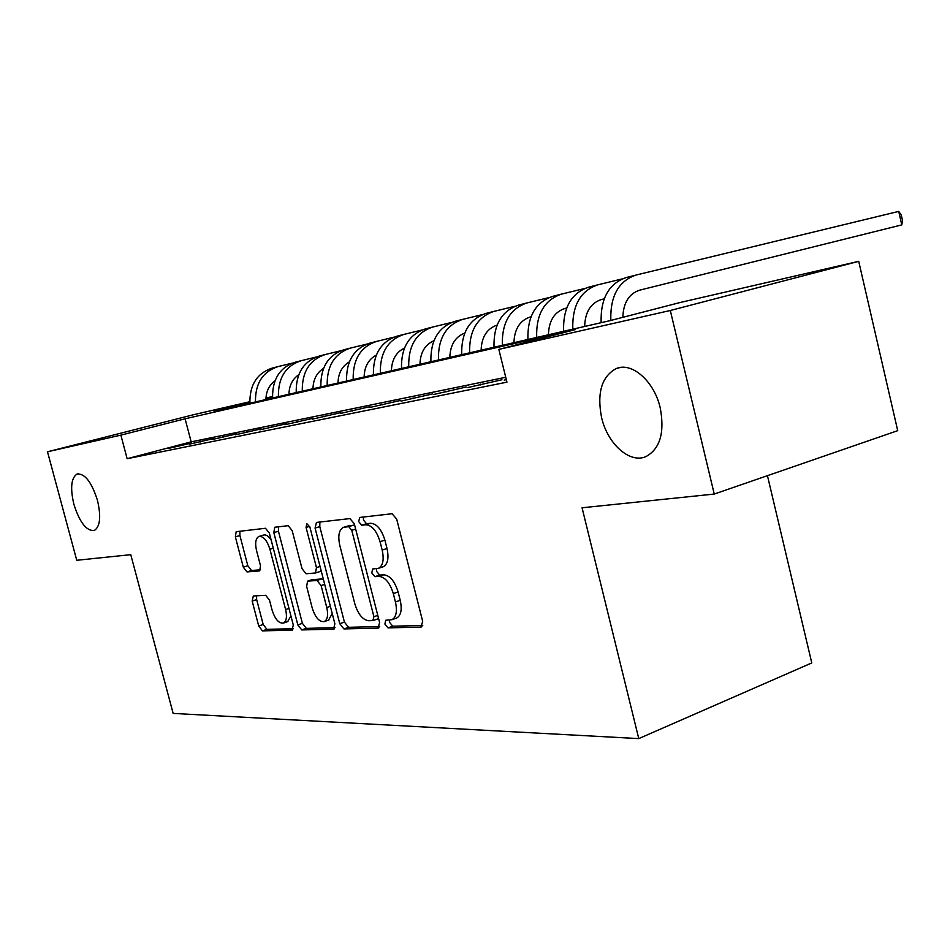 <?xml version="1.0" encoding="UTF-8"?>
<svg xmlns="http://www.w3.org/2000/svg" width="950" height="950" viewBox="0 0 950 950"><rect width="100%" height="100%" fill="white"/><g stroke="black" fill="none" stroke-linecap="round" stroke-linejoin="round"><path stroke-width="1.43" d="M384.904 624.091L388.004 627.879L420.933 627.095L422.691 621.371L396.673 519.092L392.089 513.736L359.729 517.453L358.649 521.574L361.724 525.219L365.821 524.78C371.925 525.219 376.663 530.848 380.048 541.666L382.185 550.062C384.216 559.621 383.004 565.713 378.539 568.302L372.59 569.014L371.806 572.957L374.894 576.674L379.026 576.401C385.178 577.089 389.939 582.825 393.312 593.607L395.438 601.967C397.433 611.289 396.257 617.203 391.911 619.709L385.664 620.267L384.904 624.091M389.488 620.089L389.654 622.428L392.754 626.204L422.75 625.456M363.446 517.026L363.47 520.077L366.534 523.723L370.642 523.272L365.821 524.78M376.485 568.682L376.592 571.378L379.679 575.082L383.812 574.809L379.026 576.401M97.47 500.365C91.616 482.006 84.788 473.231 77.021 474.062C71.155 478.016 70.11 488.074 73.874 504.248C79.657 522.464 86.474 531.204 94.323 530.48C100.154 526.668 101.211 516.634 97.47 500.365M660.25 407.942C654.241 381.104 631.655 361.511 615.992 368.671C601.623 376.723 596.826 393.027 601.587 417.572C607.513 443.793 629.672 463.814 645.846 456.641C660.024 448.934 664.834 432.701 660.25 407.942M253.306 595.982L252.178 601.065L258.709 625.991L262.438 630.871L292.03 630.159L293.289 625.017L269.361 533.116L265.489 528.283L236.17 531.691L235.362 536.869L243.295 567.15L247.012 571.924L259.683 570.891L260.502 565.749L256.524 550.501C254.885 543.103 255.645 538.424 258.804 536.489C263.269 535.919 266.974 540.158 269.907 549.219L285.618 609.532C287.209 616.728 286.484 621.241 283.421 623.069C278.849 623.592 275.061 619.258 272.092 610.09L269.503 600.186L265.703 595.306L253.306 595.982M249.826 402.325L214.106 411.409L609.781 320.708L679.974 302.551L858.717 261.333L897.714 430.659L714.246 494.059L582.065 507.787L638.768 738.601L173.149 713.414L130.768 554.669L76.748 560.286L47.5 451.784L193.622 414.699L249.791 401.743M714.246 494.059L670.308 310.496L498.833 349.386L575.546 329.555L185.096 418.796L120.876 435.136L47.5 451.784M505.744 377.281L191.164 441.857L127.146 458.707L506.944 382.161L498.833 349.386M127.146 458.707L120.876 435.136M339.767 623.711L343.936 628.924L378.041 628.116L379.62 622.582L354.291 523.759L349.944 518.581L316.445 522.429L315.079 528.081L339.767 623.711L344.423 622.096L348.591 627.309L379.715 626.525M333.486 629.173L301.756 629.933L297.825 624.886L273.826 532.629L274.728 527.262L288.171 525.683L292.161 530.611L302.041 568.729L306.066 573.753L315.495 573.004L316.457 567.625L306.066 527.44L306.767 523.581L309.866 527.013L334.887 623.841L333.486 629.173L334.258 628.912M506.303 379.561L504.224 380.119L506.338 379.691M468.006 387.493L501.944 379.751L468.006 387.493M433.663 394.476L466.343 387.006L433.663 394.476M401.043 401.114L432.547 393.906L401.043 401.114M370.037 407.419L400.437 400.461L370.037 407.419M340.516 413.428L369.883 406.695L340.516 413.428M312.384 419.152L340.777 412.633L312.384 419.152M285.534 424.614L313.013 418.297L285.534 424.614M259.896 429.827L286.508 423.712L259.896 429.827M235.374 434.815L261.167 428.878L235.374 434.815M211.898 439.589L236.93 433.817L211.898 439.589M189.418 444.161L213.714 438.556L189.418 444.161M191.473 443.104L167.853 448.554L191.473 443.104M638.768 738.601L811.775 662.934L767.446 475.677M858.717 261.333L670.308 310.496M265.964 398.014L272.484 396.518M272.484 396.566L265.952 398.216M191.164 441.857L185.096 418.796M480.356 384.156L480.558 384.94M445.859 391.186L446.049 391.958M413.084 397.872L413.274 398.62M381.924 404.237L382.114 404.961M352.248 410.293L352.426 411.006M323.962 416.064L324.14 416.753M296.958 421.574L297.136 422.251M271.166 426.835L271.344 427.5M246.501 431.87L246.667 432.523M222.882 436.691L223.048 437.321M200.26 441.311L200.426 441.928M178.553 445.728L178.719 446.346M396.233 618.189L396.673 618.034C401.031 615.529 402.218 609.615 400.235 600.317L395.438 601.967M383.812 574.809C389.975 575.486 394.737 581.21 398.109 591.969L400.235 600.317M382.731 566.924L383.337 566.722C387.814 564.122 389.037 558.054 387.018 548.494L382.185 550.062M370.642 523.272C376.758 523.711 381.508 529.328 384.881 540.122L387.018 548.494M319.889 522.037L319.794 526.633L344.423 622.096M372.827 620.587L373.92 616.704L351.738 530.254L348.709 526.633L343.271 527.393C338.924 529.981 337.772 535.99 339.803 545.431L354.813 603.761C358.043 614.187 362.627 619.828 368.553 620.706L372.827 620.587M377.554 618.937L378.516 618.296M354.766 525.635L353.507 525.148L348.709 526.633M343.995 527.167L353.507 525.148M335.029 627.653L306.327 628.366L301.756 629.933M278.481 526.787L278.445 531.228L302.385 623.342L306.327 628.366M319.758 571.591L321.1 570.475M312.265 608.143C315.364 617.678 319.39 622.155 324.306 621.561C327.572 619.626 328.403 614.959 326.776 607.537L321.1 585.556L317.003 580.462L307.562 581.151L306.636 586.435L312.265 608.143M328.581 620.101L332.227 613.51M323.522 579.832L321.658 578.942L317.003 580.462M311.98 579.749L321.658 578.942M287.613 621.656L290.938 616.004M271.13 539.933C268.423 535.931 265.846 534.327 263.387 535.099L259.314 536.334M239.887 531.228L239.899 535.503L247.808 565.737L251.524 570.499L260.585 569.786M256.536 595.804L256.666 599.604L263.186 624.494L266.914 629.351L293.455 628.686M622.82 317.324C623.366 302.753 628.983 293.692 639.682 290.154L901.799 224.889L898.724 211.399L636.037 275.049C618.509 281.046 610.114 296.174 610.826 320.435M898.724 211.399L901.277 215.068L902.5 220.447L901.799 224.889M635.384 275.215L626.299 277.531C608.807 283.516 600.412 298.573 601.136 322.691M584.666 326.456C585.105 312.063 590.686 303.098 601.386 299.535L604.2 298.834M622.072 278.944L597.823 284.822C580.462 290.736 572.114 305.532 572.791 329.187M597.823 284.822L588.572 287.185C571.247 293.087 562.923 307.788 563.587 331.289M548.423 334.768C548.886 320.732 554.408 311.956 565.001 308.453L566.663 308.037M584.464 288.539L561.497 294.108C544.314 299.951 536.038 314.402 536.667 337.464M561.497 294.108L552.71 296.353C535.562 302.171 527.309 316.552 527.915 339.471M513.938 342.677C514.425 328.973 519.911 320.387 530.397 316.932L531.003 316.777M548.72 297.659L526.953 302.943C509.948 308.702 501.742 322.834 502.324 345.337M526.953 302.943L518.581 305.093C501.624 310.828 493.43 324.876 494 347.249M481.116 350.194C481.591 337.001 486.911 328.641 497.076 325.102M514.698 306.339L494.048 311.363C477.221 317.039 469.086 330.861 469.633 352.83M494.048 311.363L486.056 313.405C469.288 319.058 461.166 332.809 461.7 354.647M449.825 357.378C450.241 344.957 455.216 336.858 464.752 333.07M482.291 314.616L462.662 319.39C446.025 324.983 437.962 338.521 438.461 359.979M462.662 319.39L455.038 321.338C438.449 326.919 430.409 340.373 430.896 361.713M419.959 364.218C420.327 352.533 424.971 344.696 433.912 340.718M451.381 322.501L432.689 327.049C416.254 332.571 408.262 345.824 408.726 366.795M432.689 327.049L425.41 328.914C409.011 334.412 401.043 347.593 401.506 368.446M391.424 370.761C391.744 359.765 396.091 352.189 404.463 348.056M421.859 330.042L404.059 334.376C387.802 339.815 379.893 352.794 380.332 373.303M404.059 334.376L397.1 336.157C380.891 341.584 372.994 354.492 373.421 374.894M364.135 377.019C364.42 366.652 368.469 359.349 376.295 355.11M393.633 337.25L376.663 341.383C360.596 346.75 352.759 359.468 353.174 379.537M376.663 341.383L370.001 343.081C353.982 348.436 346.168 361.095 346.56 381.045M338.01 383.004C338.259 373.243 342.036 366.201 349.339 361.891M366.629 344.149L350.443 348.092C334.554 353.388 326.8 365.857 327.18 385.486M350.443 348.092L344.054 349.719C328.213 355.003 320.483 367.412 320.851 386.947M312.978 388.752C313.203 379.549 316.706 372.768 323.511 368.422M340.765 350.752L325.304 354.516C309.593 359.741 301.922 371.973 302.278 391.198M325.304 354.516L319.176 356.084C303.513 361.297 295.866 373.457 296.21 392.588M288.966 394.25C289.168 385.581 292.434 379.074 298.763 374.704M315.97 357.081L301.186 360.691C285.653 365.845 278.065 377.839 278.397 396.673M301.186 360.691L295.308 362.188C279.822 367.329 272.246 379.264 272.579 398.014M265.929 399.534C266.095 391.376 269.123 385.118 275.001 380.772M292.184 363.149L278.029 366.605C262.687 371.699 255.17 383.468 255.479 401.933M278.029 366.605L272.377 368.054C257.082 373.124 249.589 384.845 249.886 403.216M392.754 626.204L388.004 627.879M366.534 523.723L361.724 525.219M379.679 575.082L374.894 576.674M398.109 591.969L393.312 593.607M384.881 540.122L380.048 541.666M421.919 626.751L420.933 627.095M319.794 526.633L315.079 528.081M378.919 627.807L378.041 628.116M348.591 627.309L343.936 628.924M377.767 615.374L373.92 616.704M355.644 529.043L351.738 530.254M349.291 525.599L344.517 527.084M302.385 623.342L297.825 624.886M278.445 531.228L273.826 532.629M320.067 566.461L316.457 567.625M309.664 526.336L306.066 527.44M330.363 606.326L326.776 607.537M324.698 584.369L321.1 585.556M312.598 579.548L307.954 581.056M288.954 608.416L285.618 609.532M273.279 548.174L269.907 549.219M251.524 570.499L247.012 571.924M247.808 565.737L243.295 567.15M239.899 535.503L235.362 536.869M292.719 629.933L292.03 630.159M266.914 629.351L262.438 630.871M263.186 624.494L258.709 625.991M256.666 599.604L252.178 601.065M78.138 473.765L77.021 474.062M619.958 367.555L615.992 368.671M396.673 618.034L391.911 619.709M383.337 566.722L378.539 568.302M377.91 618.866L373.184 620.504M320.162 571.496L315.495 573.004M328.926 619.97L324.306 621.561M312.194 579.643L307.729 581.091M287.957 621.538L283.421 623.069"/></g></svg>
